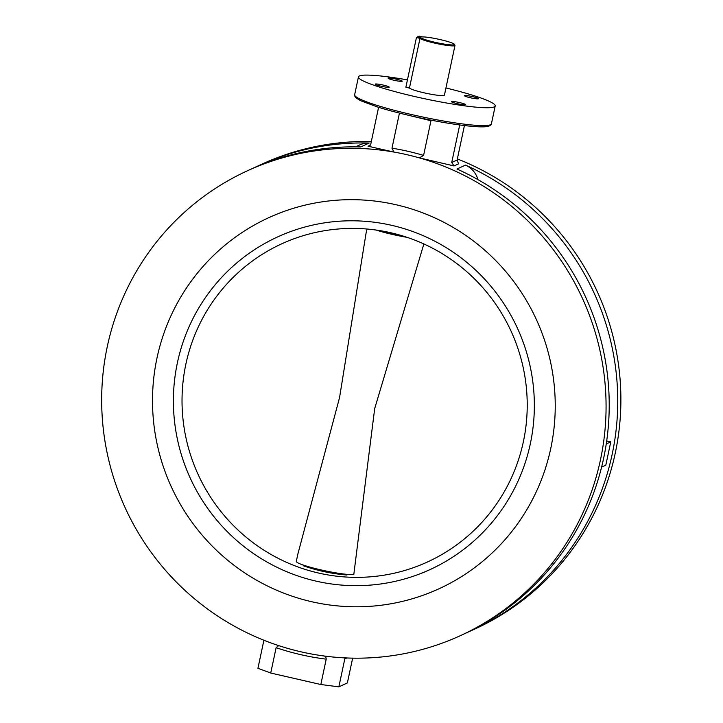 <?xml version="1.0" encoding="UTF-8"?>
<svg xmlns="http://www.w3.org/2000/svg" width="723" height="723" viewBox="0 0 723 723"><rect width="100%" height="100%" fill="white"/><g stroke="black" fill="none" stroke-linecap="round" stroke-linejoin="round"><path stroke-width="1.08" d="M550.772 448.377A204.139 200.777 65.4 0 1 438.997 588.775A204.139 200.777 65.4 0 1 228.396 560.831A204.139 200.777 65.4 0 1 156.972 358.093A204.139 200.777 65.4 0 1 268.748 217.695A204.139 200.777 65.4 0 1 479.349 245.63A204.139 200.777 65.4 0 1 550.772 448.377A204.139 200.777 65.4 0 1 438.997 588.775A204.139 200.777 65.4 0 1 228.396 560.831A204.139 200.777 65.4 0 1 156.972 358.093A204.139 200.777 65.4 0 1 268.748 217.695A204.139 200.777 65.4 0 1 479.349 245.63A204.139 200.777 65.4 0 1 550.772 448.377M393.999 80.244A7.194 0.786 12 0 0 402.205 81.193A7.194 0.786 12 0 0 396.358 79.159A7.194 0.786 12 0 0 388.143 78.201A7.194 0.786 12 0 0 393.999 80.244M381.021 86.2A7.194 0.786 12 0 0 389.227 87.149A7.194 0.786 12 0 0 383.38 85.115A7.194 0.786 12 0 0 375.165 84.157A7.194 0.786 12 0 0 381.021 86.2M457.307 103.687A7.194 0.786 12 0 0 465.522 104.645A7.194 0.786 12 0 0 459.674 102.603A7.194 0.786 12 0 0 451.459 101.654A7.194 0.786 12 0 0 457.307 103.687M470.284 97.732A7.194 0.786 12 0 0 478.499 98.69A7.194 0.786 12 0 0 472.652 96.647A7.194 0.786 12 0 0 464.437 95.698A7.194 0.786 12 0 0 470.284 97.732M407.447 79.892A69.905 7.61 12 0 0 358.454 76.891A69.905 7.61 12 0 0 415.364 96.683A69.905 7.61 12 0 0 495.21 105.956A69.905 7.61 12 0 0 445.946 87.962M457.343 158.915A255.671 251.468 65.4 0 1 615.291 452.978A255.671 251.468 65.4 0 1 475.291 628.82L472.146 630.257A255.671 251.468 65.4 0 1 467.871 632.173M477.975 179.638A22.368 22.006 65.4 0 0 465.504 165.106A255.671 251.468 65.4 0 1 612.146 454.424A255.671 251.468 65.4 0 1 472.146 630.257M465.504 165.106L456.981 169.019A255.671 251.468 65.4 0 1 603.624 458.328A255.671 251.468 65.4 0 1 463.624 634.17L460.479 635.616A255.671 251.468 65.4 0 1 323.208 655.878A255.671 251.468 65.4 0 1 279.277 645.802A255.671 251.468 65.4 0 1 102.25 417.388A255.671 251.468 65.4 0 1 247.257 170.854A255.671 251.468 65.4 0 1 393.927 152.056L368.052 146.227L370.266 145.206M459.711 124.962L451.73 162.503L457.108 160.036L458.563 163.877L454.053 165.947L419.358 157.885A255.671 251.468 65.4 0 1 600.479 459.774A255.671 251.468 65.4 0 1 460.479 635.616M368.052 146.227L369.272 146.046L370.809 143.949L378.599 107.311M399.367 113.484L391.993 148.17A258.861 254.613 65.4 0 1 423.588 155.418L430.962 120.732L399.467 113.104M457.108 160.036L464.428 125.558M431.016 120.145L430.962 120.732M423.588 155.418L419.358 157.885A255.671 251.468 65.4 0 0 393.927 152.056L391.993 148.17M454.053 165.947L451.73 162.503M254.686 167.492A255.671 251.468 65.4 0 1 258.924 165.504L262.078 164.058A255.671 251.468 65.4 0 1 371.324 141.563M247.257 170.854L250.411 169.408A255.671 251.468 65.4 0 1 360.705 146.941L369.227 143.037A255.671 251.468 65.4 0 0 258.924 165.504M355.526 146.85L359.575 144.998A22.368 22.006 65.4 0 1 369.227 143.037M606.696 440.949L610.763 441.889L606.254 443.958M610.763 441.889L605.811 465.187L601.59 467.13M346.85 657.966L344.799 658.915L338.852 686.85L347.374 682.937L352.652 658.138M338.852 686.85L320.822 684.518L326.209 659.168A258.861 254.613 65.4 0 1 276.123 647.681L270.727 673.032L320.822 684.518M270.727 673.032L257.939 668.296L263.904 640.244M276.123 647.681L278.644 645.594M323.208 655.878C325.151 655.915 326.154 657.008 326.209 659.168M344.799 658.915L345.223 657.894M530.348 443.696A182.964 179.955 65.4 0 1 316.059 581.129A182.964 179.955 65.4 0 1 177.397 362.774A182.964 179.955 65.4 0 1 391.685 225.332A182.964 179.955 65.4 0 1 530.348 443.696M185.856 364.193A174.975 172.101 -114.6 0 0 247.076 537.975A174.975 172.101 -114.6 0 0 427.591 561.925A174.975 172.101 -114.6 0 0 523.398 441.581A174.975 172.101 -114.6 0 0 462.178 267.799A174.975 172.101 -114.6 0 0 281.663 243.85A174.975 172.101 -114.6 0 0 185.856 364.193M366.046 233.285L339.566 397.523L297.903 553.899M298.021 553.321L296.313 561.355A29.959 3.263 12 0 0 321.22 569.959A29.959 3.263 12 0 0 353.809 574.424L374.695 408.558L423.868 243.958M454.134 44.727A17.18 1.871 12 0 0 454.306 44.275A17.18 1.871 12 0 0 440.614 39.684A17.18 1.871 12 0 0 422.44 36.918L419.087 36.15L417.514 36.873L420.867 37.641A17.18 1.871 12 0 0 437.108 42.747A17.18 1.871 12 0 0 454.134 44.727M454.306 44.275L454.921 45.215A17.976 1.961 -168 0 1 454.984 45.441A17.976 1.961 -168 0 1 454.74 45.685A17.976 1.961 -168 0 1 437.216 43.669A17.976 1.961 -168 0 1 420 38.346L409.435 88.07A17.976 1.961 12 0 0 426.651 93.384A17.976 1.961 12 0 0 444.175 95.4A17.976 1.961 12 0 0 444.419 95.165L454.984 45.441M420.867 37.641L420 38.346L416.448 37.533L405.874 87.248L409.435 88.07M416.448 37.533L417.514 36.873M489.516 125.079A68.314 7.438 -168 0 1 411.495 115.987C398.337 112.969 386.85 109.914 377.017 106.823L360.75 100.75L356.132 97.976C354.722 96.322 354.225 95.246 354.65 94.758A69.905 7.61 12 0 0 411.568 114.55A69.905 7.61 12 0 0 491.414 123.823L495.21 105.956M382.584 231.08A29.3 3.19 12 0 0 400.388 235.246M346.85 575.011A29.3 3.19 -168 0 1 303.208 565.738A175.77 175.77 0 0 0 346.85 575.011M407.085 237.343A29.959 3.263 -168 0 1 376.077 230.05M354.65 94.758L358.454 76.891M411.468 115.987C445.603 123.832 481.057 128.757 488.712 126.173C490.718 125.224 491.622 124.437 491.414 123.823M366.95 229.028L365.919 233.891"/></g></svg>
